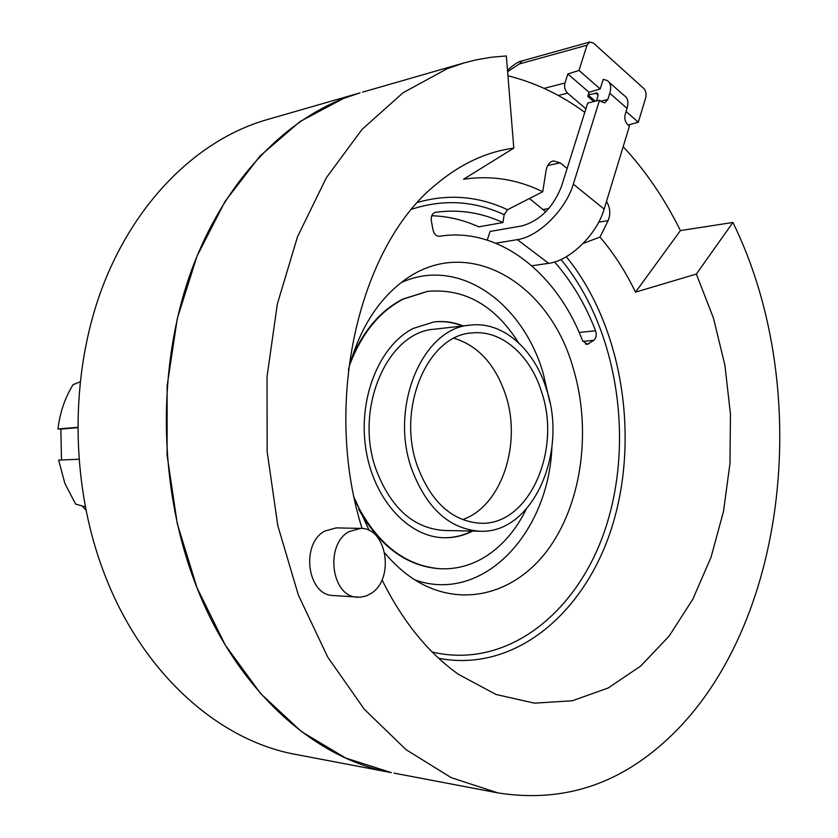 <?xml version="1.0" encoding="UTF-8"?>
<svg xmlns="http://www.w3.org/2000/svg" width="838" height="838" viewBox="0 0 838 838"><rect width="100%" height="100%" fill="white"/><g stroke="black" fill="none" stroke-linecap="round" stroke-linejoin="round"><path stroke-width="1.26" d="M623.179 146.66C645.658 170.931 664.733 198.91 680.425 230.597L635.508 292.148L696.357 274.057L732.904 222.458C815.688 390.896 787.448 638.189 658.909 746.805C611.792 787.008 558.129 802.375 497.94 792.905L451.273 777.685L406.074 749.685L364.237 709.168L327.71 657.076L298.37 595.095L277.797 525.636L267.154 451.692L267.029 376.629L277.378 303.869L297.542 236.672L326.317 177.782L362.1 129.335L403.088 92.714L447.387 68.601L464.231 62.871L476.246 59.844L491.288 57.246L506.33 55.947L513.809 148.117L463.561 179.238C490.984 175.152 517.381 179.311 542.741 191.724L546.051 170.638C547.078 165.18 549.508 161.933 553.363 160.896L560.203 162.876L567.116 168.511M696.357 274.057L713.473 318.147L724.912 365.305L730.453 414.182L729.982 463.383L723.466 511.568L711.001 557.322L692.806 599.254L669.227 635.948L640.777 665.99L608.168 688.008L572.354 700.757L534.497 703.155L496.033 694.482L458.575 674.412C428.082 652.781 402.565 621.262 382.013 579.854M362.079 528.485C322.284 402.91 358.989 246.257 435.959 184.496C460.439 163.913 486.396 151.793 513.809 148.117M360.57 528.401L336.289 527.888L324.819 531.041C300.381 543.747 307.232 595.514 333.252 595.525L360.434 597.232L366.122 595.975L370.626 593.713C395.065 579.728 387.125 527.437 360.57 528.401L349.037 531.617C324.463 544.543 331.387 597.243 357.554 597.232M507.943 75.776C535.325 82.627 560.936 94.83 584.777 112.365M732.904 222.458L680.425 230.597M343.486 98.465L360.026 92.882C290.66 112.816 225.443 177.216 191.169 271.282C157.188 365.358 158.099 483.756 193.997 579.959C233.603 687.328 312.773 758.683 391.398 772.646L345.654 758.023L301.502 731.626L260.786 693.749L225.38 645.281L197.035 587.826L177.258 523.582L167.097 455.254L167.129 385.878L177.3 318.566L196.972 256.229L225.034 201.413L259.969 156.067L300.056 121.52L343.486 98.465M393.986 773.118L497.94 792.905M362.55 92.159L464.231 62.871M360.015 92.871L266.641 119.761C198.836 139.286 135.547 200.01 102.288 287.57C69.334 375.162 70.015 484.752 104.478 574.082C142.523 673.762 219.064 740.729 295.94 754.462L391.398 772.646M78.803 459.266L58.629 460.083L64.84 483.327L75.619 504.078L85.204 506.801M80.029 381.877L73.074 384.673C64.955 397.861 59.917 412.642 57.969 428.993L77.567 427.338M85.864 510.08L82.103 505.922M61.499 459.968L60.849 429.098L77.567 427.694M57.969 428.993L60.849 429.098M554.578 261.959C571.673 281.442 585.343 304.383 595.588 330.769C596.834 334.886 596.247 338.06 593.807 340.322L587.249 344.428L582.525 340.595C556.579 272.675 498.652 226.574 439.604 236.274C436.326 236.368 434.115 234.221 432.984 229.832L431.35 221.002C430.826 216.33 432.178 213.439 435.404 212.339L435.571 212.307C458.805 209.112 481.253 212.527 502.926 222.552L504.183 214.696L507.514 209.73L542.741 191.724M583.185 243.418L599.966 237.081C613.783 253.254 625.63 271.606 635.508 292.148M606.503 201.392C610.232 207.751 610.776 214.161 608.137 220.624L599.966 237.081M529.448 198.522L545.716 211.846M431.769 215.733C447.963 216.267 463.624 219.975 478.749 226.847L502.926 222.552M487.266 240.066L490.073 231.445L521.749 225.946C539.777 220.844 553.017 207.677 561.47 186.445L587.71 103.064L599.547 100.204L601.37 101.775L604.827 102.833L607.843 99.481L609.771 93.259C611.562 86.943 610.619 82.648 606.942 80.375L603.171 79.442L600.197 88.943L578.995 70.434L587.029 45.189L519.361 63.95L522.179 60.87C519.11 61.08 514.207 64.212 507.493 70.256M354.264 497.824L369.233 530.548M384.81 553.007C394.122 564.163 404.272 573.202 415.281 580.137C462.712 609.697 517.894 593.115 550.252 546.397C582.693 499.553 591.398 427.778 573.014 367.568C548.712 281.201 464.975 232.315 401.538 282.354C376.325 302.047 358.601 331.23 348.357 369.935M414.915 579.906C482.636 604.114 548.534 533.408 551.917 447.146M549.843 402.198L543.055 372.763C522.168 301.659 458.04 256.397 401.193 282.616M427.39 291.394L402.816 299.093C380.934 310.332 363.901 329.994 351.719 358.067M358.695 509.336C379.876 546.596 406.933 566.404 439.856 568.74L440.191 568.751M526.159 509.326C516.438 529.113 503.596 544.417 487.632 555.238C473.03 564.885 457.328 569.4 440.537 568.772C405.351 566.09 377.194 544.082 356.056 502.716M349.687 364.897C361.733 333.283 379.666 311.317 403.497 298.998L427.726 291.341C464.566 288.209 494.808 305.315 518.46 342.648M463.205 325.93C453.672 322.127 443.931 320.797 433.99 321.928L413.165 328.444C379.446 345.57 358.025 398.008 365.766 448.435C373.266 498.935 408.075 537.179 443.962 537.734C453.955 537.944 463.529 535.723 472.674 531.072M471.993 531.051C462.953 535.65 453.494 537.881 443.616 537.724M433.655 321.97C443.48 320.912 453.107 322.253 462.524 326.003M470.39 325.102L434.608 329.187C387.345 331.796 353.699 408.954 376.241 469.982C390.979 508.132 413.532 528.286 443.899 530.454L479.902 531.229C449.367 529.019 426.657 508.373 411.783 469.27C389.021 406.702 422.865 327.658 470.39 325.102C502.57 321.059 534.372 349.121 546.523 389.356C568.269 452.96 532.434 534.016 479.902 531.229M541.683 392.215C561.795 450.907 528.778 525.636 480.499 523.258C452.143 521.32 431.088 502.224 417.334 465.98C396.364 408.169 427.694 335.158 471.71 332.979C501.239 329.418 530.464 355.186 541.683 392.215M454.133 338.259C478.173 345.748 495.31 364.54 505.534 394.635C522.179 443.784 501.491 506.561 462.503 519.623M495.855 243.198L517.371 239.637C538.373 236.808 565.723 209.992 573.318 184.151L599.547 100.204M531.847 265.782L548.618 263.31C569.704 260.838 596.845 234.661 604.146 209.112L629.443 126.109L627.683 124.579C625.117 121.877 624.268 118.535 625.148 114.544L627.034 108.364C628.783 102.089 627.798 97.795 624.111 95.49L609.111 82.281M603.936 79.484L603.171 79.442M626.07 111.527L638.315 122.212L645.983 96.81L646.014 92.934L644.673 89.289L593.514 43.115L589.858 42.015L587.029 45.189M597.766 93.521L597.934 96.16L596.436 100.948M597.264 93.07L588.276 94.746L589.041 92.306L600.197 88.943M588.192 95.008L595.368 101.209M628.186 125.009L638.315 122.212M544.124 88.378L564.959 83.014L567.86 73.964L578.995 70.434M564.959 83.014C564.037 87.005 564.906 90.378 567.577 93.144L585.898 108.814M588.276 94.746L587.763 96.38L593.796 101.587M589.041 92.306L567.86 73.964M507.514 209.73C478.508 196.102 448.56 193.651 417.68 202.367M438.735 658.291C516.491 673.291 587.909 610.535 613.615 521.498C639.509 432.272 620.895 323.594 566.299 256.742M608.137 220.624L598.699 222.206M548.806 208.515L543.433 209.49M560.203 162.876L547.748 165.474M588.936 343.779L585.49 344.104M593.807 340.322L582.871 341.37M595.588 330.769L579.152 332.456M504.183 214.696C474.245 200.753 443.449 198.92 411.793 209.196M432.23 652.037C509.211 670.159 581.436 609.603 607.613 521.613C634.041 433.476 615.553 325.217 560.947 259.518M548.618 263.31L517.371 239.637M604.146 209.112L573.318 184.151M627.034 108.364L609.771 93.259M600.699 101.199L607.843 99.481M598.133 95.197L595.556 92.955M519.361 63.95L507.608 71.691M558.286 95.469L567.577 93.144M440.537 568.772L439.856 568.74M427.726 291.341L427.045 291.446M589.858 42.015L522.179 60.87"/></g></svg>
